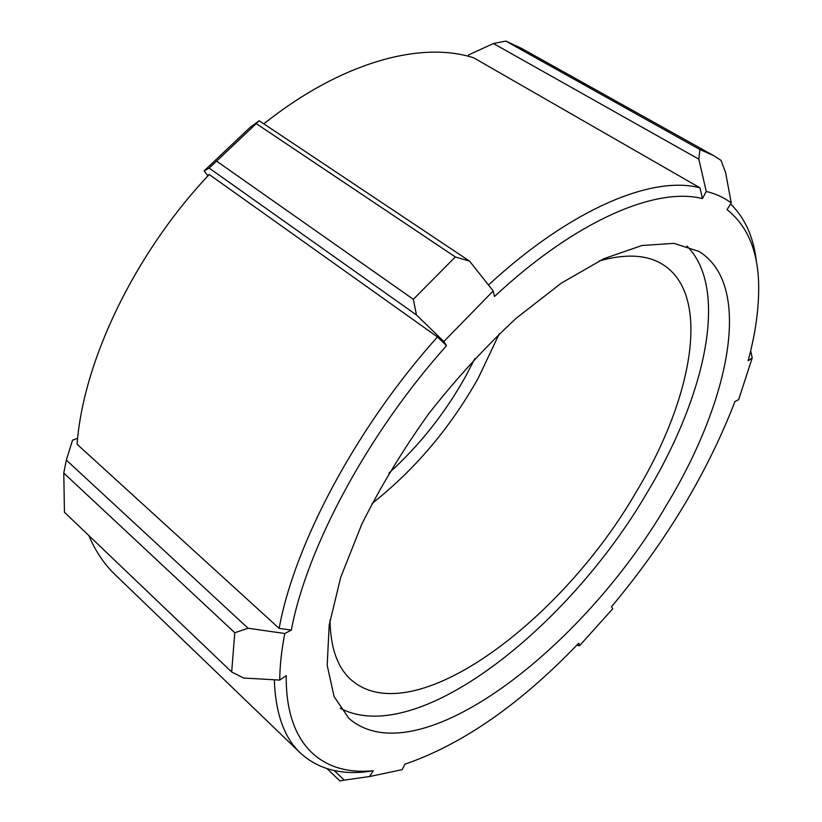<?xml version="1.0" encoding="UTF-8"?>
<svg xmlns="http://www.w3.org/2000/svg" width="822" height="822" viewBox="0 0 822 822"><rect width="100%" height="100%" fill="white"/><g stroke="black" fill="none" stroke-linecap="round" stroke-linejoin="round"><path stroke-width="1.23" d="M77.658 438.27L72.562 440.14L66.325 460.073L63.777 473.061L234.784 632.745L248.069 628.234L66.325 460.073M259.187 120.752L256.228 123.619L455.316 256.937L469.568 261.129L259.187 120.752L250.186 127.297L204.133 170.873L207.555 175.374L209.22 174.5C134.305 253.844 83.073 361.855 77.093 444.27L279.151 628.378C294.235 544.667 356.286 427.43 437.468 336.948L446.521 345.702L443.859 341.5L493.19 290.967L494.525 296.465C576.551 219.926 656.367 186.8 702.461 198.595L706.242 191.423C715.787 193.766 724.12 197.609 731.241 202.942L727.018 209.631C748.667 226.831 759.22 253.916 758.675 290.875C758.408 312.432 754.904 335.725 748.143 360.745L752.202 357.971L738.68 399.605L734.96 401.516C707.239 473.133 666.077 541.544 611.476 606.759L612.739 608.753L579.438 645.845L578.78 643.143C520.593 703.961 462.673 744.29 405.01 764.152L402.122 769.659L369.581 776.523L373.239 770.717L364.721 771.95C338.53 774.571 317.076 768.251 300.379 752.993L115.059 574.619C104.25 564.262 95.506 551.243 88.838 535.574M278.309 112.83L263.698 123.762M731.241 202.942L725.579 172.486L720.976 160.321L713.424 155.502L699.902 149.542L505.849 41.1L493.457 43.525L468.612 54.91L468.016 56.225M263.841 123.855C341.336 61.927 421.481 40.72 473.739 57.848L699.995 187.837L702.461 198.595M274.322 679.773C275.473 713.301 284.155 737.704 300.379 752.993M373.239 770.717C322.645 775.814 285.378 745.472 286.241 675.653L279.737 680.082C279.85 665.892 281.525 650.366 284.782 633.505L291.327 630.135C306.585 548.356 367.372 434.119 446.521 345.702M666.128 505.736C582.695 648.948 417.319 777.622 348.888 718.377L334.112 696.614L327.187 665.286L329.19 625.059L340.709 577.342L361.772 524.261C380.319 487.045 402.667 450.158 428.837 413.6C456.6 378.243 485.74 346.452 516.267 318.217L561.313 283.128L603.893 258.683L641.951 245.501L673.968 243.363L698.988 251.45C754.103 285.45 729.268 402.184 666.128 505.736M291.327 630.135L279.151 628.378M699.995 187.837C653.11 175.292 572.081 207.915 488.463 285.008M756.559 262.886C753.918 237.815 745.256 218.179 730.583 203.979M750.692 350.717L752.202 357.971M493.457 43.525L698.823 159.16L699.902 149.542M698.823 159.16L706.242 191.423M493.19 290.967L469.568 261.129M455.316 256.937L413.353 299.321L216.587 161.133L209.158 168.099L416.456 314.97L413.353 299.321M416.456 314.97L443.859 341.5M204.133 170.873L209.158 168.099M437.468 336.948L209.22 174.5M284.782 633.505L248.069 628.234M234.784 632.745L231.67 671.985L64.445 512.27L63.777 473.061M279.737 680.082L243.744 678.037L231.67 671.985M327.053 768.632L339.856 780.9L344.233 780.15L334.112 770.481M369.581 776.523L344.233 780.15M579.438 645.845L576.849 645.157M216.587 161.133L256.228 123.619M505.849 41.1L521.333 48.272L713.424 155.502M474.808 358.608L465.786 376.086C445.267 412.901 419.652 445.257 388.929 473.143M499.252 333.835L478.219 378.161C450.322 427.8 414.915 469.598 371.996 503.557M599.248 260.903C625.922 253.525 647.068 254.707 662.666 264.427C712.109 295.252 692.422 398.742 636.403 491.618C562.073 620.908 412.952 733.573 351.169 679.866C337.462 667.618 330.403 647.654 330.012 619.983M686.894 246.035C729.72 289.025 705.153 396.307 647.315 492.306C568.721 627.494 416.888 748.637 340.308 708.276"/></g></svg>

